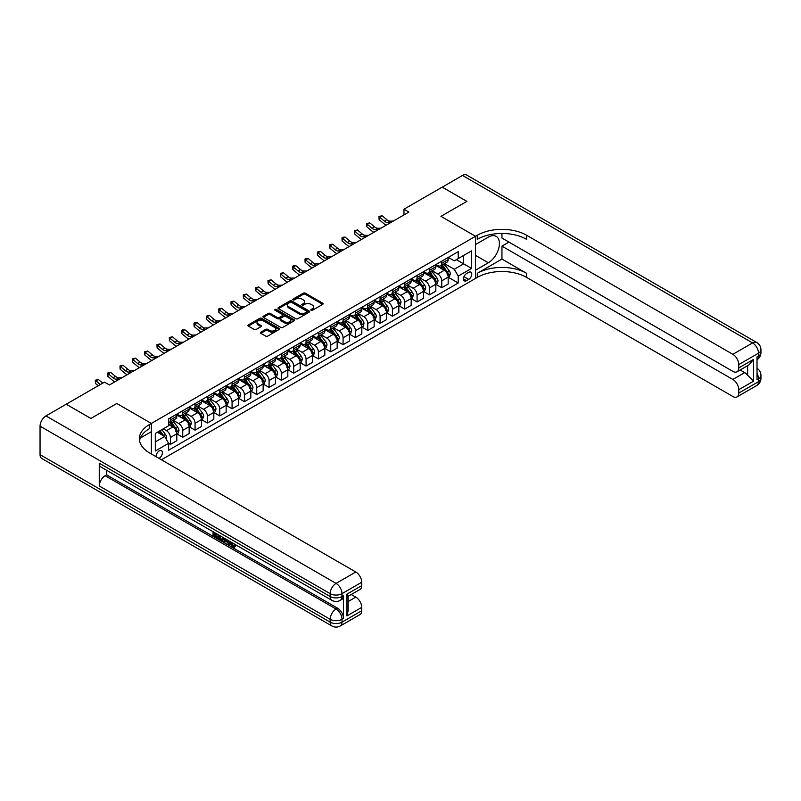<?xml version="1.0" encoding="UTF-8"?>
<svg xmlns="http://www.w3.org/2000/svg" width="801" height="801" viewBox="0 0 801 801"><rect width="100%" height="100%" fill="white"/><g stroke="black" fill="none" stroke-linecap="round" stroke-linejoin="round"><path stroke-width="1.2" d="M311.088 310.277A0.961 0.551 0 0 0 312.44 310.277L322.733 304.34A1.372 0.791 0 0 0 323.133 303.779A1.372 0.791 0 0 0 322.733 303.219L305.301 293.156A1.372 0.791 0 0 0 303.359 293.156L293.076 299.093A0.961 0.551 0 0 0 294.428 299.874L295.759 299.103A4.385 2.533 0 0 1 301.957 299.103L303.409 299.944A4.385 2.533 0 0 1 304.69 301.737A4.385 2.533 0 0 1 303.409 303.529L302.077 304.29A0.961 0.551 0 0 0 303.439 305.081L304.77 304.31A4.385 2.533 0 0 1 310.968 304.31L312.42 305.151A4.385 2.533 0 0 1 313.702 306.933A4.385 2.533 0 0 1 312.42 308.725L311.088 309.496A0.961 0.551 0 0 0 311.088 310.277L311.088 309.496M158.938 458.342A4.466 2.573 120 0 0 159.249 458.182A4.466 2.573 120 0 0 162.162 454.247A4.466 2.573 120 0 0 161.482 450.673A4.466 2.573 120 0 0 159.249 450.893A4.466 2.573 120 0 0 156.105 456.71M260.846 332.185A1.372 0.791 0 0 0 260.445 332.745A1.372 0.791 0 0 0 260.846 333.306L265.732 336.13A1.372 0.791 0 0 0 267.674 336.13L279.098 329.531A1.372 0.791 0 0 0 279.499 328.971A1.372 0.791 0 0 0 279.098 328.41L261.667 318.347A1.372 0.791 0 0 0 259.724 318.347L248.3 324.946A1.372 0.791 0 0 0 247.899 325.496A1.372 0.791 0 0 0 248.3 326.057L254.207 329.471A1.372 0.791 0 0 0 256.15 329.471L261.036 326.648A1.372 0.791 0 0 0 261.436 326.087A1.372 0.791 0 0 0 261.036 325.526L258.102 323.834A3.665 2.113 0 0 1 257.031 322.342A3.665 2.113 0 0 1 259.294 320.39A3.665 2.113 0 0 1 263.289 320.851L274.763 327.469A3.665 2.113 0 0 1 275.834 328.971A3.665 2.113 0 0 1 273.582 330.923A3.665 2.113 0 0 1 269.587 330.463L267.674 329.361A1.372 0.791 0 0 0 265.732 329.361L260.846 332.185L260.846 333.306M40.05 454.648L330.152 622.137A8.37 4.836 120 0 0 331.884 625.971L41.782 458.482A8.37 4.836 -60 0 1 40.05 454.648L40.05 426.162A8.37 4.836 -60 0 1 45.967 415.909L66.203 404.235L90.863 418.472L116.816 403.494L90.913 418.442L66.253 404.255M66.253 404.205L104.48 382.127L109.417 384.971L408.89 212.075L403.964 209.221L442.202 187.154L466.863 201.391L440.961 216.35L475.504 236.285L151.359 423.429L116.816 403.494L151.359 423.429L149.577 424.46A34.884 20.145 0 0 0 139.364 438.698A34.884 20.145 0 0 0 149.577 452.935L355.804 572.004A8.37 4.836 60 0 1 361.732 582.257L341.997 593.651L341.997 596.505L343.469 595.644A8.37 4.836 60 0 1 341.737 599.478L340.255 600.339A8.37 4.836 -120 0 0 341.997 596.505A8.37 4.836 0 0 1 330.152 596.505L330.152 593.651L40.05 426.162M295.859 318.738A1.372 0.791 0 0 0 297.792 318.738L309.226 312.14A1.372 0.791 0 0 0 309.627 311.579A1.372 0.791 0 0 0 309.226 311.018L291.784 300.956A1.372 0.791 0 0 0 289.852 300.956L278.418 307.554A1.372 0.791 0 0 0 278.017 308.115A1.372 0.791 0 0 0 278.418 308.665L295.859 318.738M275.464 310.488A0.961 0.551 0 0 1 276.435 310.618L294.147 320.841L282.733 327.429A1.372 0.791 0 0 1 280.791 327.429L263.359 317.366L263.359 316.245A1.372 0.791 0 0 0 262.958 316.806A1.372 0.791 0 0 0 263.359 317.366M263.359 316.245L268.255 313.421A1.372 0.791 0 0 1 270.187 313.421L277.256 317.506A1.372 0.791 0 0 0 279.199 317.506L282.443 315.634A1.372 0.791 0 0 0 282.843 315.073A1.372 0.791 0 0 0 282.443 314.513L275.083 310.267A0.961 0.551 0 0 1 276.435 309.476L294.157 319.709A1.372 0.791 0 0 1 294.558 320.27A1.372 0.791 0 0 1 294.157 320.831L294.157 319.709M468.695 272.35L466.522 273.602A4.325 2.493 120 0 0 463.699 277.416A4.325 2.493 120 0 0 464.36 280.881A4.325 2.493 120 0 0 466.522 280.67L468.695 279.409A4.325 2.493 120 0 0 471.519 275.604A4.325 2.493 120 0 0 470.858 272.13A4.325 2.493 120 0 0 468.695 272.35M151.359 453.967L151.359 423.429L151.359 431.689L140.345 438.047M161.422 459.774L477.276 277.416A34.884 20.145 180 0 1 526.617 277.416L732.845 396.485A8.37 4.836 -120 0 0 737.03 396.895A8.37 4.836 -120 0 0 738.762 393.071L758.497 381.676L758.497 378.823L757.015 379.674L757.015 356.886L758.497 356.034L758.497 353.191L738.762 364.585L738.762 367.939L753.561 359.399L753.561 381.156L747.643 375.238L747.643 365.646M442.242 187.124L466.913 201.361L440.961 216.35L475.504 236.285L475.504 278.448L475.504 270.187L488.33 262.778A15.7 9.061 120 0 0 498.582 248.941A15.7 9.061 120 0 0 496.179 236.365A15.7 9.061 120 0 0 488.33 237.136L475.504 244.545L475.504 236.285L477.276 235.264A34.884 20.145 180 0 1 526.617 235.264L732.845 354.322L752.58 342.928L462.477 175.439L442.242 187.184M448.32 257.391L454.287 260.836L458.232 258.563L458.232 251.664L168.621 418.873L168.621 425.762L155.304 433.461L155.304 451.003L168.621 443.313L168.621 450.202L458.232 283.003L458.232 276.105L454.287 269.276L444.475 263.609M458.232 258.563L471.549 250.873L471.549 268.415L458.232 276.105M403.964 209.221L403.964 214.918M456.36 259.644L463.659 263.859L463.659 255.429L471.549 250.873M454.287 269.276L463.659 263.859L471.549 268.415M155.304 441.892L164.676 436.475L157.376 432.26M168.621 443.374L170.403 444.395L170.403 437.506A5.577 3.224 -120 0 0 166.448 430.668L163.294 428.845M170.403 444.395L176.811 440.69L176.811 433.802A5.577 3.224 -120 0 0 172.866 426.963L168.621 424.51M176.961 433.942L182.728 437.276L182.728 430.377A5.577 3.224 -120 0 0 178.783 423.549L173.116 420.275M182.728 437.276L189.146 433.571L189.146 426.673A5.577 3.224 -120 0 0 185.201 419.844L176.811 414.998M189.296 426.823L195.064 430.157L195.064 423.258A5.577 3.224 -120 0 0 191.119 416.42L185.452 413.156M195.064 430.157L201.482 426.452L201.482 419.554A5.577 3.224 -120 0 0 197.537 412.715L189.146 407.879M201.632 419.694L207.399 423.028L207.399 416.14A5.577 3.224 -120 0 0 203.454 409.301L197.787 406.027M207.399 423.028L213.817 419.334L213.817 412.435A5.577 3.224 -120 0 0 209.872 405.596L201.482 400.76M213.967 412.575L219.734 415.909L219.734 409.021A5.577 3.224 -120 0 0 215.789 402.182L210.122 398.908M219.734 415.909L226.152 412.205L226.152 405.316A5.577 3.224 -120 0 0 222.207 398.477L213.817 393.631M226.303 405.456L232.07 408.79L232.07 401.892A5.577 3.224 -120 0 0 228.125 395.063L222.458 391.789M232.07 408.79L238.488 405.086L238.488 398.197A5.577 3.224 -120 0 0 234.533 391.359L226.152 386.513M238.628 398.337L244.405 401.671L244.405 394.773A5.577 3.224 -120 0 0 240.46 387.934L234.793 384.67M244.405 401.671L250.823 397.967L250.823 391.068A5.577 3.224 -120 0 0 246.868 384.24L238.488 379.394M250.963 391.218L256.741 394.543L256.741 387.654A5.577 3.224 -120 0 0 252.796 380.815L247.129 377.541M256.741 394.543L263.149 390.848L263.149 383.949A5.577 3.224 -120 0 0 259.204 377.111L250.823 372.275M263.299 384.09L269.076 387.424L269.076 380.535A5.577 3.224 -120 0 0 265.131 373.697L259.464 370.422M269.076 387.424L275.484 383.719L275.484 376.83A5.577 3.224 -120 0 0 271.539 369.992L263.149 365.146M275.634 376.971L281.411 380.305L281.411 373.416A5.577 3.224 -120 0 0 277.456 366.578L271.789 363.304M281.411 380.305L287.819 376.6L287.819 369.712A5.577 3.224 -120 0 0 283.874 362.873L275.484 358.027M287.97 369.852L293.737 373.186L293.737 366.287A5.577 3.224 -120 0 0 289.792 359.459L284.125 356.185M293.737 373.186L300.155 369.481L300.155 362.583A5.577 3.224 -120 0 0 296.21 355.754L287.819 350.908M300.305 362.733L306.072 366.067L306.072 359.168A5.577 3.224 -120 0 0 302.127 352.33L296.46 349.066M306.072 366.067L312.49 362.362L312.49 355.464A5.577 3.224 -120 0 0 308.545 348.625L300.155 343.789M312.64 355.604L318.408 358.938L318.408 352.05A5.577 3.224 -120 0 0 314.463 345.211L308.796 341.937M318.408 358.938L324.826 355.233L324.826 348.345A5.577 3.224 -120 0 0 320.881 341.506L312.49 336.67M324.976 348.485L330.743 351.819L330.743 344.931A5.577 3.224 -120 0 0 326.798 338.092L321.131 334.818M330.743 351.819L337.161 348.115L337.161 341.226A5.577 3.224 -120 0 0 333.216 334.387L324.826 329.541M337.311 341.366L343.078 344.7L343.078 337.802A5.577 3.224 -120 0 0 339.133 330.973L333.466 327.699M343.078 344.7L349.496 340.996L349.496 334.107A5.577 3.224 -120 0 0 345.541 327.269L337.161 322.423M349.636 334.247L355.414 337.581L355.414 330.683A5.577 3.224 -120 0 0 351.469 323.844L345.802 320.58M355.414 337.581L361.832 333.877L361.832 326.978A5.577 3.224 -120 0 0 357.877 320.15L349.496 315.304M361.972 327.128L367.749 330.453L367.749 323.564A5.577 3.224 -120 0 0 363.804 316.725L358.137 313.451M367.749 330.453L374.157 326.758L374.157 319.859A5.577 3.224 -120 0 0 370.212 313.021L361.832 308.185M374.307 320L380.085 323.334L380.085 316.445A5.577 3.224 -120 0 0 376.14 309.607L370.473 306.332M380.085 323.334L386.493 319.629L386.493 312.74A5.577 3.224 -120 0 0 382.548 305.902L374.157 301.056M386.643 312.881L392.42 316.215L392.42 309.316A5.577 3.224 -120 0 0 388.465 302.488L382.798 299.214M392.42 316.215L398.828 312.51L398.828 305.622A5.577 3.224 -120 0 0 394.883 298.783L386.493 293.937M398.978 305.762L404.745 309.096L404.745 302.197A5.577 3.224 -120 0 0 400.8 295.359L395.133 292.095M404.745 309.096L411.163 305.391L411.163 298.493A5.577 3.224 -120 0 0 407.218 291.664L398.828 286.818M411.313 298.643L417.081 301.977L417.081 295.078A5.577 3.224 -120 0 0 413.136 288.24L407.469 284.966M417.081 301.977L423.499 298.272L423.499 291.374A5.577 3.224 -120 0 0 419.554 284.535L411.163 279.699M423.649 291.514L429.416 294.848L429.416 287.959A5.577 3.224 -120 0 0 425.471 281.121L419.804 277.847M429.416 294.848L435.834 291.143L435.834 284.255A5.577 3.224 -120 0 0 431.889 277.416L423.499 272.58M435.984 284.395L441.751 287.729L441.751 280.841A5.577 3.224 -120 0 0 437.807 274.002L432.139 270.728M441.751 287.729L448.17 284.025L448.17 277.136A5.577 3.224 -120 0 0 444.225 270.297L435.834 265.451M435.984 264.51L437.807 265.572A5.577 3.224 -120 0 0 440.6 265.842A5.577 3.224 -120 0 0 441.751 263.289L441.751 261.186M423.649 271.639L425.471 272.69A5.577 3.224 -120 0 0 428.265 272.971A5.577 3.224 -120 0 0 429.416 270.408L429.416 268.305M411.313 278.758L413.136 279.809A5.577 3.224 -120 0 0 415.929 280.09A5.577 3.224 -120 0 0 417.081 277.536L417.081 275.424M398.978 285.877L400.8 286.928A5.577 3.224 -120 0 0 403.594 287.209A5.577 3.224 -120 0 0 404.745 284.655L404.745 282.543M386.643 292.996L388.465 294.057A5.577 3.224 -120 0 0 391.258 294.327A5.577 3.224 -120 0 0 392.42 291.774L392.42 289.662M374.307 300.125L376.14 301.176A5.577 3.224 -120 0 0 378.923 301.446A5.577 3.224 -120 0 0 380.085 298.893L380.085 296.791M361.972 307.244L363.804 308.295A5.577 3.224 -120 0 0 366.588 308.575A5.577 3.224 -120 0 0 367.749 306.012L367.749 303.909M349.636 314.362L351.469 315.414A5.577 3.224 -120 0 0 354.252 315.694A5.577 3.224 -120 0 0 355.414 313.141L355.414 311.028M337.311 321.481L339.133 322.543A5.577 3.224 -120 0 0 341.927 322.813A5.577 3.224 -120 0 0 343.078 320.26L343.078 318.147M324.976 328.6L326.798 329.662A5.577 3.224 -120 0 0 329.591 329.932A5.577 3.224 -120 0 0 330.743 327.379L330.743 325.276M312.64 335.729L314.463 336.78A5.577 3.224 -120 0 0 317.256 337.061A5.577 3.224 -120 0 0 318.408 334.498L318.408 332.395M300.305 342.848L302.127 343.899A5.577 3.224 -120 0 0 304.921 344.18A5.577 3.224 -120 0 0 306.072 341.626L306.072 339.514M287.97 349.967L289.792 351.018A5.577 3.224 -120 0 0 292.585 351.299A5.577 3.224 -120 0 0 293.737 348.745L293.737 346.633M275.634 357.086L277.456 358.147A5.577 3.224 -120 0 0 280.25 358.417A5.577 3.224 -120 0 0 281.411 355.864L281.411 353.752M263.299 364.215L265.131 365.266A5.577 3.224 -120 0 0 267.914 365.536A5.577 3.224 -120 0 0 269.076 362.983L269.076 360.881M250.963 371.334L252.796 372.385A5.577 3.224 -120 0 0 255.579 372.665A5.577 3.224 -120 0 0 256.741 370.102L256.741 367.999M238.628 378.452L240.46 379.504A5.577 3.224 -120 0 0 243.244 379.784A5.577 3.224 -120 0 0 244.405 377.231L244.405 375.118M226.303 385.571L228.125 386.633A5.577 3.224 -120 0 0 230.918 386.903A5.577 3.224 -120 0 0 232.07 384.35L232.07 382.237M213.967 392.69L215.789 393.752A5.577 3.224 -120 0 0 218.583 394.022A5.577 3.224 -120 0 0 219.734 391.469L219.734 389.366M201.632 399.819L203.454 400.87A5.577 3.224 -120 0 0 206.247 401.151A5.577 3.224 -120 0 0 207.399 398.588L207.399 396.485M189.296 406.938L191.119 407.989A5.577 3.224 -120 0 0 193.912 408.27A5.577 3.224 -120 0 0 195.064 405.717L195.064 403.604M176.961 414.057L178.783 415.108A5.577 3.224 -120 0 0 181.577 415.389A5.577 3.224 -120 0 0 182.728 412.835L182.728 410.723M448.32 277.276L458.232 283.003M440.6 265.842L447.008 262.137A5.577 3.224 -120 0 0 448.17 259.584L448.17 257.481M428.265 272.971L434.673 269.266A5.577 3.224 -120 0 0 435.834 266.703L435.834 264.6M415.929 280.09L422.347 276.385A5.577 3.224 -120 0 0 423.499 273.832L423.499 271.719M403.594 287.209L410.012 283.504A5.577 3.224 -120 0 0 411.163 280.951L411.163 278.838M391.258 294.327L397.676 290.623A5.577 3.224 -120 0 0 398.828 288.07L398.828 285.967M378.923 301.446L385.341 297.752A5.577 3.224 -120 0 0 386.493 295.189L386.493 293.086M366.588 308.575L373.006 304.871A5.577 3.224 -120 0 0 374.157 302.317L374.157 300.205M354.252 315.694L360.67 311.99A5.577 3.224 -120 0 0 361.832 309.436L361.832 307.324M341.927 322.813L348.335 319.108A5.577 3.224 -120 0 0 349.496 316.555L349.496 314.453M329.591 329.932L335.999 326.237A5.577 3.224 -120 0 0 337.161 323.674L337.161 321.571M317.256 337.061L323.664 333.356A5.577 3.224 -120 0 0 324.826 330.803L324.826 328.69M304.921 344.18L311.339 340.475A5.577 3.224 -120 0 0 312.49 337.922L312.49 335.809M292.585 351.299L299.003 347.594A5.577 3.224 -120 0 0 300.155 345.041L300.155 342.928M280.25 358.417L286.668 354.713A5.577 3.224 -120 0 0 287.819 352.16L287.819 350.057M267.914 365.536L274.332 361.842A5.577 3.224 -120 0 0 275.484 359.279L275.484 357.176M255.579 372.665L261.997 368.961A5.577 3.224 -120 0 0 263.149 366.407L263.149 364.295M243.244 379.784L249.662 376.08A5.577 3.224 -120 0 0 250.823 373.526L250.823 371.414M230.918 386.903L237.326 383.198A5.577 3.224 -120 0 0 238.488 380.645L238.488 378.543M218.583 394.022L224.991 390.327A5.577 3.224 -120 0 0 226.152 387.764L226.152 385.661M206.247 401.151L212.655 397.446A5.577 3.224 -120 0 0 213.817 394.893L213.817 392.78M193.912 408.27L200.33 404.565A5.577 3.224 -120 0 0 201.482 402.012L201.482 399.899M181.577 415.389L187.995 411.684A5.577 3.224 -120 0 0 189.146 409.131L189.146 407.018M168.621 422.738A5.577 3.224 -120 0 0 169.241 422.507L175.659 418.803A5.577 3.224 -120 0 0 176.811 416.25L176.811 414.147M169.241 422.507A5.577 3.224 -120 0 0 170.403 419.954L170.403 417.852M164.676 436.475L168.621 443.313M311.469 310.408L312.42 309.867A4.385 2.533 0 0 0 313.702 308.075L313.702 306.933M304.69 301.737L304.69 302.878A4.385 2.533 0 0 1 303.409 304.66L302.458 305.211M322.713 304.35L305.301 294.287A1.372 0.791 0 0 0 303.359 294.287L293.456 300.015M309.206 312.15L291.784 302.087A1.372 0.791 0 0 0 289.852 302.087L278.438 308.675M306.803 311.969A0.961 0.551 0 0 0 306.803 311.188L291.494 302.347A0.961 0.551 0 0 0 290.142 302.347L288.74 303.158A4.385 2.533 0 0 0 287.449 304.951A4.385 2.533 0 0 0 288.74 306.743L299.194 312.78A4.385 2.533 0 0 0 305.401 312.78L306.803 311.969L306.803 313.111A0.961 0.551 0 0 0 307.083 312.72L307.083 311.579M287.449 304.951L287.449 306.092A4.385 2.533 0 0 0 288.74 307.884L288.74 306.743M306.803 313.111L305.401 313.922A4.385 2.533 0 0 1 299.194 313.922L288.74 307.884M263.379 317.376L268.255 314.563L268.255 313.421M282.843 315.073L282.843 316.215A1.372 0.791 0 0 1 282.443 316.775L279.199 318.648A1.372 0.791 0 0 1 277.256 318.648L270.187 314.563A1.372 0.791 0 0 0 268.255 314.563M284.595 321.742A3.665 2.113 0 0 0 288.59 322.202A3.665 2.113 0 0 0 290.853 320.24A3.665 2.113 0 0 0 289.782 318.748L285.737 316.415A1.372 0.791 0 0 0 283.794 316.415L280.55 318.287A1.372 0.791 0 0 0 280.15 318.848A1.372 0.791 0 0 0 280.55 319.409L284.595 321.742L284.595 322.883A3.665 2.113 0 0 0 288.59 323.334A3.665 2.113 0 0 0 290.853 321.381L290.853 320.24M280.15 318.848L280.15 319.989A1.372 0.791 0 0 0 280.55 320.55L280.55 319.409M284.595 322.883L280.55 320.55M275.834 328.971L275.834 330.112A3.665 2.113 0 0 1 273.582 332.065A3.665 2.113 0 0 1 269.587 331.604L267.674 330.503A1.372 0.791 0 0 0 265.732 330.503L260.866 333.316M257.031 322.342L257.031 323.484A3.665 2.113 0 0 0 258.102 324.976L258.102 323.834M261.036 325.526L261.036 326.648L258.102 324.976M279.078 329.541L261.667 319.479A1.372 0.791 0 0 0 259.724 319.479L248.32 326.067L248.3 324.946M448.17 277.366L449.351 276.675L450.342 273.832A3.695 2.133 -120 0 0 449.161 270.678L445.126 265.301A10.673 6.168 -120 0 0 443.964 263.899M439.949 267.834A10.673 6.168 -120 0 0 437.767 265.542M447.158 274.673L448.34 273.982A3.695 2.133 -120 0 0 447.278 271.759L443.253 266.383A10.673 6.168 -120 0 0 442.082 264.981M441.091 265.562A8.861 5.116 60 0 1 442.542 267.214L445.957 271.769M440.9 265.672A10.673 6.168 60 0 1 442.062 267.063L444.745 270.638M390.858 222.488L387.744 222.578A6.979 4.025 60 0 1 384.36 221.126L379.664 217.171L379.113 219.634L383.819 223.589A10.463 6.048 -120 0 0 386.242 225.151M393.321 221.066L390.217 221.146A6.979 4.025 60 0 1 386.833 219.704L382.127 215.749L379.664 217.171L378.983 216.43L382.127 215.749M379.113 219.634L378.983 216.43M435.834 284.485L437.016 283.794L438.007 280.951A3.695 2.133 -120 0 0 436.825 277.797L432.79 272.42A10.673 6.168 -120 0 0 431.629 271.028M427.614 274.953A10.673 6.168 -120 0 0 425.431 272.67M434.823 281.792L436.004 281.111A3.695 2.133 -120 0 0 434.953 278.888L430.918 273.501A10.673 6.168 -120 0 0 429.757 272.11M428.755 272.68A8.861 5.116 60 0 1 430.217 274.332L433.621 278.888M428.565 272.791A10.673 6.168 60 0 1 429.736 274.182L432.41 277.767M423.499 291.604L424.68 290.923L425.671 288.07A3.695 2.133 -120 0 0 424.49 284.926L420.455 279.539A10.673 6.168 -120 0 0 419.293 278.147M415.278 282.072A10.673 6.168 -120 0 0 413.096 279.789M422.487 288.911L423.669 288.23A3.695 2.133 -120 0 0 422.618 286.007L418.583 280.62A10.673 6.168 -120 0 0 417.421 279.229M416.42 279.799A8.861 5.116 60 0 1 417.882 281.451L421.286 286.007M416.23 279.909A10.673 6.168 60 0 1 417.401 281.311L420.074 284.886M411.163 298.723L412.345 298.042L413.336 295.189A3.695 2.133 -120 0 0 412.155 292.045L408.12 286.658A10.673 6.168 -120 0 0 406.958 285.266M402.943 289.191A10.673 6.168 -120 0 0 400.76 286.908M410.152 296.03L411.334 295.349A3.695 2.133 -120 0 0 410.282 293.126L406.247 287.739A10.673 6.168 -120 0 0 405.086 286.347M404.094 286.918A8.861 5.116 60 0 1 405.546 288.58L408.961 293.126M403.894 287.028A10.673 6.168 60 0 1 405.066 288.43L407.749 292.005M378.523 229.607L375.419 229.697A6.979 4.025 60 0 1 372.024 228.245L367.329 224.29L366.778 226.753L371.484 230.708A10.463 6.048 -120 0 0 373.907 232.27M380.996 228.185L377.882 228.265A6.979 4.025 60 0 1 374.498 226.823L369.792 222.868L367.329 224.29L366.648 223.559L369.792 222.868M366.778 226.753L366.648 223.559M366.187 236.726L363.083 236.816A6.979 4.025 60 0 1 359.699 235.364L354.993 231.419L354.442 233.872L359.148 237.827A10.463 6.048 -120 0 0 361.571 239.399M368.66 235.304L365.546 235.394A6.979 4.025 60 0 1 362.162 233.942L357.456 229.987L354.993 231.419L354.312 230.678L357.456 229.987M354.442 233.872L354.312 230.678M353.852 243.854L350.748 243.935A6.979 4.025 60 0 1 347.364 242.493L342.658 238.538L342.107 241.001L346.813 244.946A10.463 6.048 -120 0 0 349.236 246.518M356.325 242.423L353.211 242.513A6.979 4.025 60 0 1 349.827 241.061L345.121 237.116L342.658 238.538L341.987 237.797L342.968 237.226L345.121 237.116M342.107 241.001L341.987 237.797M398.828 305.842L400.009 305.161L401.001 302.317A3.695 2.133 -120 0 0 399.819 299.163L395.784 293.787A10.673 6.168 -120 0 0 394.623 292.385M390.618 296.32A10.673 6.168 -120 0 0 388.425 294.027M397.817 303.158L399.008 302.468A3.695 2.133 -120 0 0 397.947 300.245L393.912 294.868A10.673 6.168 -120 0 0 392.75 293.466M391.759 294.047A8.861 5.116 60 0 1 393.211 295.699L396.625 300.255M391.569 294.157A10.673 6.168 60 0 1 392.73 295.549L395.414 299.123M341.516 250.973L338.412 251.053A6.979 4.025 60 0 1 335.028 249.612L330.322 245.657L329.772 248.12L334.478 252.075A10.463 6.048 -120 0 0 336.901 253.637M343.989 249.552L340.876 249.632A6.979 4.025 60 0 1 337.491 248.19L332.785 244.235L330.322 245.657L329.652 244.916L330.633 244.345L332.785 244.235M329.772 248.12L329.652 244.916M501.947 259.073L477.276 273.321A34.884 20.145 180 0 1 526.617 273.321L501.947 259.073L501.947 246.147L508.955 242.102M501.947 233.461L501.947 238.057L732.845 371.364A8.37 4.836 -120 0 0 737.03 371.774A8.37 4.836 -120 0 0 738.762 367.939M753.561 381.156L738.762 389.707L738.762 393.071M738.762 389.707A8.37 4.836 -120 0 0 732.845 379.454L744.68 372.615A8.37 4.836 60 0 1 747.643 375.238M501.947 246.147L732.845 379.454M462.477 175.439A8.37 4.836 -60 0 1 466.663 175.029L756.765 342.518A8.37 4.836 120 0 0 752.58 342.928A8.37 4.836 60 0 1 758.497 353.191A8.37 4.836 180 0 0 760.95 349.767A8.37 8.37 0 0 0 756.765 342.518M738.762 364.585A8.37 4.836 -120 0 0 732.845 354.322M740.134 369.982L744.68 372.615M477.276 235.264L477.276 239.359A34.884 20.145 180 0 1 526.617 239.359L526.617 235.264M737.03 371.774L749.135 364.785L753.561 359.399M231.249 542.197L233.772 546.262M230.538 541.826L232.29 546.482L233.441 546.622L234.743 545.271L235.574 545.982L234.092 547.544L232.37 547.313L229.697 541.336M225.712 541.276L224.54 542.708L223.659 542.197L225.151 538.713M228.906 540.875L230.087 545L229.296 545.451L228.415 544.94L227.734 542.447L225.211 540.995L224.54 542.708M214.708 533.867L214.708 535.328L218.192 537.341L218.192 538.132L217.401 538.582L213.076 536.089L213.076 531.744M217.812 534.477L217.031 535.208L213.917 533.416L213.917 535.779L214.708 535.328M99.254 463.198L330.152 596.505A8.37 4.836 120 0 0 331.884 600.339L100.986 467.023A8.37 4.836 -60 0 1 99.254 463.198L99.254 485.987A8.37 4.836 -60 0 1 105.171 475.724L106.653 474.873L337.551 608.179A8.37 4.836 60 0 1 343.469 618.432L343.469 595.644M106.653 474.873L106.653 470.297M223.339 537.661L223.399 538.592L224.17 538.152L222.588 540.855L218.543 539.243L218.543 534.898M346.923 594.162L348.155 596.014L348.155 610.662L346.923 615.929L346.923 594.162L361.732 585.621L361.732 582.257M361.732 585.621A8.37 4.836 60 0 1 359.989 589.456L348.155 596.294M351.259 594.502L355.804 597.125A8.37 4.836 60 0 1 361.732 607.388L346.923 615.929M343.469 618.432L341.997 619.293L341.997 622.137L361.732 610.742L361.732 607.388M361.732 610.742A8.37 4.836 60 0 1 359.989 614.577L340.255 625.971A8.37 4.836 -120 0 0 341.997 622.137A8.37 4.836 0 0 1 330.152 622.137L330.152 619.293L99.254 485.987M149.577 424.46L149.577 428.555A34.884 20.145 0 0 0 139.544 440.75M213.917 535.779L217.401 537.801L218.192 537.341M217.401 537.801L217.401 538.582M213.917 532.224L217.371 534.227M217.031 534.427L217.031 535.208M223.399 538.592L222.588 540.855M219.384 535.378L219.384 538.933L220.595 539.644L221.997 539.964L222.508 537.181M220.165 535.839L220.165 538.482L222.788 539.514M219.384 538.933L220.165 538.482M220.595 539.644L221.386 539.183M227.804 540.244L229.296 545.451M225.932 539.163L225.461 540.345L227.484 541.516L227.023 539.794M226.433 539.453L227.194 540.435M225.461 540.345L226.252 539.894M232.29 546.482L233.081 546.022M230.458 542.647L231.219 542.217M233.952 545.731L234.783 546.432L235.574 545.982M234.783 546.432L234.092 547.544M386.493 312.971L387.684 312.28L388.665 309.436A3.695 2.133 -120 0 0 387.484 306.282L383.459 300.906A10.673 6.168 -120 0 0 382.287 299.504M378.282 303.439A10.673 6.168 -120 0 0 376.09 301.146M385.481 310.277L386.673 309.597A3.695 2.133 -120 0 0 385.611 307.364L381.576 301.987A10.673 6.168 -120 0 0 380.415 300.595M379.424 301.166A8.861 5.116 60 0 1 380.875 302.818L384.29 307.374M379.233 301.276A10.673 6.168 60 0 1 380.395 302.668L383.078 306.252M329.191 258.092L326.077 258.182A6.979 4.025 60 0 1 322.693 256.731L317.987 252.776L317.436 255.239L322.142 259.194A10.463 6.048 -120 0 0 324.565 260.756M331.654 256.67L328.54 256.751A6.979 4.025 60 0 1 325.156 255.309L320.46 251.354L317.987 252.776L317.316 252.035L320.46 251.354M317.436 255.239L317.316 252.035M374.157 320.09L375.349 319.409L376.33 316.555A3.695 2.133 -120 0 0 375.148 313.411L371.123 308.025A10.673 6.168 -120 0 0 369.952 306.633M365.947 310.558A10.673 6.168 -120 0 0 363.764 308.275M373.156 317.396L374.337 316.715A3.695 2.133 -120 0 0 373.276 314.493L369.241 309.106A10.673 6.168 -120 0 0 368.08 307.714M367.088 308.285A8.861 5.116 60 0 1 368.54 309.937L371.954 314.493M366.898 308.395A10.673 6.168 60 0 1 368.06 309.787L370.743 313.371M316.856 265.211L313.742 265.301A6.979 4.025 60 0 1 310.357 263.849L305.652 259.904L305.111 262.358L309.807 266.312A10.463 6.048 -120 0 0 312.24 267.884M319.319 263.789L316.215 263.879A6.979 4.025 60 0 1 312.821 262.428L308.125 258.473L305.652 259.904L304.981 259.164L305.962 258.593L308.125 258.473M305.111 262.358L304.981 259.164M361.832 327.209L363.013 326.528L363.994 323.674A3.695 2.133 -120 0 0 362.813 320.53L358.788 315.143A10.673 6.168 -120 0 0 357.616 313.752M353.611 317.677A10.673 6.168 -120 0 0 351.429 315.394M360.82 324.515L362.002 323.834A3.695 2.133 -120 0 0 360.941 321.612L356.916 316.225A10.673 6.168 -120 0 0 355.744 314.833M354.753 315.404A8.861 5.116 60 0 1 356.205 317.056L359.619 321.612M354.563 315.514A10.673 6.168 60 0 1 355.724 316.916L358.407 320.49M304.52 272.34L301.406 272.42A6.979 4.025 60 0 1 298.022 270.978L293.316 267.023L292.776 269.486L297.471 273.431A10.463 6.048 -120 0 0 299.904 275.003M306.983 270.908L303.879 270.998A6.979 4.025 60 0 1 300.485 269.547L295.789 265.602L293.316 267.023L292.645 266.282L293.637 265.712L295.789 265.602M292.776 269.486L292.645 266.282M349.496 334.327L350.678 333.647L351.659 330.803A3.695 2.133 -120 0 0 350.488 327.649L346.453 322.262A10.673 6.168 -120 0 0 345.291 320.871M341.276 324.805A10.673 6.168 -120 0 0 339.093 322.513M348.485 331.644L349.667 330.953A3.695 2.133 -120 0 0 348.605 328.73L344.58 323.354A10.673 6.168 -120 0 0 343.409 321.952M342.417 322.533A8.861 5.116 60 0 1 343.869 324.185L347.284 328.74M342.227 322.643A10.673 6.168 60 0 1 343.389 324.035L346.072 327.609M292.185 279.459L289.071 279.539A6.979 4.025 60 0 1 285.687 278.097L280.991 274.142L280.44 276.605L285.136 280.56A10.463 6.048 -120 0 0 287.569 282.122M294.648 278.037L291.544 278.117A6.979 4.025 60 0 1 288.16 276.675L283.454 272.72L280.991 274.142L280.31 273.401L283.454 272.72M280.44 276.605L280.31 273.401M337.161 341.456L338.342 340.765L339.334 337.922A3.695 2.133 -120 0 0 338.152 334.768L334.117 329.391A10.673 6.168 -120 0 0 332.956 327.989M328.941 331.924A10.673 6.168 -120 0 0 326.758 329.632M336.15 338.763L337.331 338.072A3.695 2.133 -120 0 0 336.27 335.849L332.245 330.473A10.673 6.168 -120 0 0 331.073 329.071M330.082 329.652A8.861 5.116 60 0 1 331.534 331.304L334.948 335.859M329.892 329.762A10.673 6.168 60 0 1 331.053 331.153L333.737 334.728M279.849 286.578L276.735 286.668A6.979 4.025 60 0 1 273.351 285.216L268.655 281.261L268.105 283.724L272.811 287.679A10.463 6.048 -120 0 0 275.234 289.241M282.312 285.156L279.209 285.236A6.979 4.025 60 0 1 275.824 283.794L271.118 279.839L268.655 281.261L267.975 280.52L271.118 279.839M268.105 283.724L267.975 280.52M324.826 348.575L326.007 347.884L326.998 345.041A3.695 2.133 -120 0 0 325.817 341.887L321.782 336.51A10.673 6.168 -120 0 0 320.62 335.118M316.605 339.043A10.673 6.168 -120 0 0 314.423 336.76M323.814 345.882L324.996 345.201A3.695 2.133 -120 0 0 323.944 342.978L319.909 337.591A10.673 6.168 -120 0 0 318.748 336.2M317.747 336.77A8.861 5.116 60 0 1 319.209 338.423L322.613 342.978M317.556 336.881A10.673 6.168 60 0 1 318.728 338.272L321.401 341.857M267.514 293.697L264.41 293.787A6.979 4.025 60 0 1 261.016 292.335L256.32 288.39L255.769 290.843L260.475 294.798A10.463 6.048 -120 0 0 262.898 296.36M269.987 292.275L266.873 292.365A6.979 4.025 60 0 1 263.489 290.913L258.783 286.958L256.32 288.39L255.639 287.649L258.783 286.958M255.769 290.843L255.639 287.649M312.49 355.694L313.672 355.013L314.663 352.16A3.695 2.133 -120 0 0 313.481 349.016L309.446 343.629A10.673 6.168 -120 0 0 308.285 342.237M304.27 346.162A10.673 6.168 -120 0 0 302.087 343.879M311.479 353.001L312.66 352.32A3.695 2.133 -120 0 0 311.609 350.097L307.574 344.71A10.673 6.168 -120 0 0 306.413 343.319M305.411 343.889A8.861 5.116 60 0 1 306.873 345.541L310.277 350.097M305.221 343.999A10.673 6.168 60 0 1 306.393 345.401L309.066 348.976M255.179 300.816L252.075 300.906A6.979 4.025 60 0 1 248.69 299.464L243.985 295.509L243.434 297.972L248.14 301.917A10.463 6.048 -120 0 0 250.563 303.489M257.652 299.394L254.538 299.484A6.979 4.025 60 0 1 251.154 298.032L246.448 294.077L243.985 295.509L243.304 294.768L246.448 294.077M243.434 297.972L243.304 294.768M300.155 362.813L301.336 362.132L302.327 359.279A3.695 2.133 -120 0 0 301.146 356.135L297.111 350.748A10.673 6.168 -120 0 0 295.949 349.356M291.934 353.291A10.673 6.168 -120 0 0 289.752 350.998M299.143 360.12L300.325 359.439A3.695 2.133 -120 0 0 299.274 357.216L295.239 351.829A10.673 6.168 -120 0 0 294.077 350.438M293.086 351.008A8.861 5.116 60 0 1 294.538 352.67L297.952 357.226M292.886 351.118A10.673 6.168 60 0 1 294.057 352.52L296.74 356.095M242.843 307.944L239.739 308.025A6.979 4.025 60 0 1 236.355 306.583L231.649 302.628L231.099 305.091L235.804 309.046A10.463 6.048 -120 0 0 238.227 310.608M245.316 306.513L242.202 306.603A6.979 4.025 60 0 1 238.818 305.151L234.112 301.206L231.649 302.628L230.978 301.887L231.96 301.316L234.112 301.206M231.099 305.091L230.978 301.887M287.819 369.932L289.001 369.251L289.992 366.407A3.695 2.133 -120 0 0 288.811 363.253L284.776 357.877A10.673 6.168 -120 0 0 283.614 356.475M279.609 360.41A10.673 6.168 -120 0 0 277.416 358.117M286.808 367.248L288 366.558A3.695 2.133 -120 0 0 286.938 364.335L282.903 358.958A10.673 6.168 -120 0 0 281.742 357.556M280.75 358.137A8.861 5.116 60 0 1 282.202 359.789L285.617 364.345M280.56 358.247A10.673 6.168 60 0 1 281.722 359.639L284.405 363.213M230.508 315.063L227.404 315.143A6.979 4.025 60 0 1 224.02 313.702L219.314 309.747L218.763 312.21L223.469 316.165A10.463 6.048 -120 0 0 225.892 317.727M232.981 313.642L229.867 313.722A6.979 4.025 60 0 1 226.483 312.28L221.777 308.325L219.314 309.747L218.643 309.006L219.624 308.435L221.777 308.325M218.763 312.21L218.643 309.006M275.484 377.061L276.675 376.37L277.657 373.526A3.695 2.133 -120 0 0 276.475 370.372L272.45 364.996A10.673 6.168 -120 0 0 271.279 363.604M267.274 367.529A10.673 6.168 -120 0 0 265.081 365.246M274.473 374.367L275.664 373.687A3.695 2.133 -120 0 0 274.603 371.454L270.568 366.077A10.673 6.168 -120 0 0 269.406 364.685M268.415 365.256A8.861 5.116 60 0 1 269.867 366.908L273.281 371.464M268.225 365.366A10.673 6.168 60 0 1 269.386 366.758L272.07 370.342M218.182 322.182L215.069 322.272A6.979 4.025 60 0 1 211.684 320.821L206.978 316.866L206.428 319.329L211.134 323.284A10.463 6.048 -120 0 0 213.557 324.846M220.645 320.76L217.532 320.841A6.979 4.025 60 0 1 214.147 319.399L209.451 315.444L206.978 316.866L206.308 316.125L209.451 315.444M206.428 319.329L206.308 316.125M263.149 384.18L264.34 383.499L265.321 380.645A3.695 2.133 -120 0 0 264.14 377.501L260.115 372.115A10.673 6.168 -120 0 0 258.943 370.723M254.938 374.648A10.673 6.168 -120 0 0 252.756 372.365M262.147 381.486L263.329 380.805A3.695 2.133 -120 0 0 262.267 378.583L258.232 373.196A10.673 6.168 -120 0 0 257.071 371.804M256.08 372.375A8.861 5.116 60 0 1 257.532 374.027L260.946 378.583M255.889 372.485A10.673 6.168 60 0 1 257.051 373.877L259.734 377.461M205.847 329.301L202.733 329.391A6.979 4.025 60 0 1 199.349 327.939L194.643 323.994L194.102 326.448L198.798 330.402A10.463 6.048 -120 0 0 201.231 331.974M208.31 327.879L205.206 327.969A6.979 4.025 60 0 1 201.812 326.518L197.116 322.563L194.643 323.994L193.972 323.254L194.953 322.683L197.116 322.563M194.102 326.448L193.972 323.254M250.823 391.299L252.005 390.618L252.986 387.764A3.695 2.133 -120 0 0 251.804 384.62L247.779 379.233A10.673 6.168 -120 0 0 246.608 377.842M242.603 381.767A10.673 6.168 -120 0 0 240.42 379.484M249.812 388.605L250.993 387.924A3.695 2.133 -120 0 0 249.932 385.702L245.907 380.315A10.673 6.168 -120 0 0 244.736 378.923M243.744 379.494A8.861 5.116 60 0 1 245.196 381.156L248.61 385.702M243.554 379.604A10.673 6.168 60 0 1 244.716 381.006L247.399 384.58M193.512 336.43L190.398 336.51A6.979 4.025 60 0 1 187.013 335.068L182.308 331.113L181.767 333.576L186.463 337.521A10.463 6.048 -120 0 0 188.896 339.093M195.975 334.998L192.871 335.088A6.979 4.025 60 0 1 189.477 333.637L184.781 329.692L182.308 331.113L181.637 330.372L182.628 329.802L184.781 329.692M181.767 333.576L181.637 330.372M238.488 398.417L239.669 397.737L240.65 394.893A3.695 2.133 -120 0 0 239.479 391.739L235.444 386.362A10.673 6.168 -120 0 0 234.282 384.961M230.267 388.896A10.673 6.168 -120 0 0 228.085 386.603M237.476 395.734L238.658 395.043A3.695 2.133 -120 0 0 237.597 392.82L233.572 387.444A10.673 6.168 -120 0 0 232.4 386.042M231.409 386.623A8.861 5.116 60 0 1 232.861 388.275L236.275 392.83M231.219 386.733A10.673 6.168 60 0 1 232.38 388.125L235.063 391.699M181.176 343.549L178.062 343.629A6.979 4.025 60 0 1 174.678 342.187L169.982 338.232L169.432 340.695L174.127 344.65A10.463 6.048 -120 0 0 176.56 346.212M183.639 342.127L180.535 342.207A6.979 4.025 60 0 1 177.151 340.765L172.445 336.81L169.982 338.232L169.301 337.491L172.445 336.81M169.432 340.695L169.301 337.491M226.152 405.546L227.334 404.855L228.325 402.012A3.695 2.133 -120 0 0 227.144 398.858L223.109 393.481A10.673 6.168 -120 0 0 221.947 392.079M217.932 396.014A10.673 6.168 -120 0 0 215.749 393.722M225.141 402.853L226.323 402.172A3.695 2.133 -120 0 0 225.261 399.939L221.236 394.563A10.673 6.168 -120 0 0 220.065 393.171M219.073 393.742A8.861 5.116 60 0 1 220.525 395.394L223.94 399.949M218.883 393.852A10.673 6.168 60 0 1 220.045 395.243L222.728 398.818M168.841 350.668L165.727 350.758A6.979 4.025 60 0 1 162.343 349.306L157.647 345.351L157.096 347.814L161.802 351.769A10.463 6.048 -120 0 0 164.225 353.331M171.304 349.246L168.2 349.326A6.979 4.025 60 0 1 164.816 347.884L160.11 343.929L157.647 345.351L156.966 344.61L160.11 343.929M157.096 347.814L156.966 344.61M213.817 412.665L214.998 411.984L215.99 409.131A3.695 2.133 -120 0 0 214.808 405.977L210.773 400.6A10.673 6.168 -120 0 0 209.612 399.208M205.597 403.133A10.673 6.168 -120 0 0 203.414 400.85M212.806 409.972L213.987 409.291A3.695 2.133 -120 0 0 212.936 407.068L208.901 401.681A10.673 6.168 -120 0 0 207.729 400.29M206.738 400.86A8.861 5.116 60 0 1 208.2 402.513L211.604 407.068M206.548 400.971A10.673 6.168 60 0 1 207.719 402.362L210.393 405.947M156.505 357.787L153.402 357.877A6.979 4.025 60 0 1 150.007 356.425L145.311 352.48L144.761 354.933L149.467 358.888A10.463 6.048 -120 0 0 151.89 360.46M158.978 356.365L155.865 356.455A6.979 4.025 60 0 1 152.48 355.003L147.774 351.048L145.311 352.48L144.631 351.739L147.774 351.048M144.761 354.933L144.631 351.739M201.482 419.784L202.663 419.103L203.654 416.25A3.695 2.133 -120 0 0 202.473 413.106L198.438 407.719A10.673 6.168 -120 0 0 197.276 406.327M193.261 410.252A10.673 6.168 -120 0 0 191.079 407.969M200.47 417.091L201.652 416.41A3.695 2.133 -120 0 0 200.6 414.187L196.565 408.8A10.673 6.168 -120 0 0 195.404 407.409M194.403 407.979A8.861 5.116 60 0 1 195.865 409.631L199.269 414.187M194.212 408.089A10.673 6.168 60 0 1 195.384 409.491L198.057 413.066M144.17 364.906L141.066 364.996A6.979 4.025 60 0 1 137.682 363.554L132.976 359.599L132.425 362.062L137.131 366.007A10.463 6.048 -120 0 0 139.554 367.579M146.643 363.484L143.529 363.574A6.979 4.025 60 0 1 140.145 362.122L135.439 358.177L132.976 359.599L132.295 358.858L135.439 358.177M132.425 362.062L132.295 358.858M189.146 426.903L190.328 426.222L191.319 423.369A3.695 2.133 -120 0 0 190.137 420.225L186.102 414.838A10.673 6.168 -120 0 0 184.941 413.446M180.926 417.381A10.673 6.168 -120 0 0 178.743 415.088M188.135 424.21L189.316 423.529A3.695 2.133 -120 0 0 188.265 421.306L184.23 415.929A10.673 6.168 -120 0 0 183.069 414.528M182.077 415.098A8.861 5.116 60 0 1 183.529 416.76L186.943 421.316M181.877 415.208A10.673 6.168 60 0 1 183.049 416.61L185.732 420.185M131.835 372.034L128.731 372.115A6.979 4.025 60 0 1 125.346 370.673L120.641 366.718L120.09 369.181L124.796 373.136A10.463 6.048 -120 0 0 127.219 374.698M134.308 370.603L131.194 370.693A6.979 4.025 60 0 1 127.81 369.251L123.104 365.296L120.641 366.718L119.97 365.977L120.951 365.406L123.104 365.296M120.09 369.181L119.97 365.977M176.811 434.022L177.992 433.341L178.983 430.497A3.695 2.133 -120 0 0 177.802 427.344L173.767 421.967A10.673 6.168 -120 0 0 172.605 420.565M175.799 431.339L176.991 430.648A3.695 2.133 -120 0 0 175.93 428.425L171.895 423.048A10.673 6.168 -120 0 0 170.733 421.646M169.742 422.227A8.861 5.116 60 0 1 171.194 423.879L174.608 428.435M169.552 422.337A10.673 6.168 60 0 1 170.713 423.729L173.396 427.303M119.499 379.153L116.395 379.233A6.979 4.025 60 0 1 113.011 377.792L108.305 373.837L107.755 376.3L112.46 380.255A10.463 6.048 -120 0 0 114.883 381.817M121.972 377.732L118.858 377.812A6.979 4.025 60 0 1 115.474 376.37L110.768 372.415L108.305 373.837L107.634 373.096L108.616 372.525L110.768 372.415M107.755 376.3L107.634 373.096M166.157 439.038L166.648 437.616A3.695 2.133 -120 0 0 165.467 434.462L161.872 429.666M163.935 436.044A3.695 2.133 -120 0 0 163.594 435.544L160 430.748M159.069 431.278L161.652 434.733M158.808 431.429L161.001 434.352M102.728 383.138L98.443 379.534L95.97 380.956L95.419 383.419L98.203 385.752M100.265 384.57L95.299 380.215L98.443 379.534M95.419 383.419L95.299 380.215M166.448 430.668L172.866 426.963M178.783 423.549L185.201 419.844M191.119 416.42L197.537 412.715M203.454 409.301L209.872 405.596M215.789 402.182L222.207 398.477M228.125 395.063L234.533 391.359M240.46 387.934L246.868 384.24M252.796 380.815L259.204 377.111M265.131 373.697L271.539 369.992M277.456 366.578L283.874 362.873M289.792 359.459L296.21 355.754M302.127 352.33L308.545 348.625M314.463 345.211L320.881 341.506M326.798 338.092L333.216 334.387M339.133 330.973L345.541 327.269M351.469 323.844L357.877 320.15M363.804 316.725L370.212 313.021M376.14 309.607L382.548 305.902M388.465 302.488L394.883 298.783M400.8 295.359L407.218 291.664M413.136 288.24L419.554 284.535M425.471 281.121L431.889 277.416M437.807 274.002L444.225 270.297M441.751 263.289L448.17 259.584M441.751 280.841L448.17 277.136M429.416 287.959L435.834 284.255M429.416 270.408L435.834 266.703M417.081 295.078L423.499 291.374M417.081 277.536L423.499 273.832M404.745 302.197L411.163 298.493M404.745 284.655L411.163 280.951M392.42 309.316L398.828 305.622M392.42 291.774L398.828 288.07M380.085 316.445L386.493 312.74M380.085 298.893L386.493 295.189M367.749 323.564L374.157 319.859M367.749 306.012L374.157 302.317M355.414 330.683L361.832 326.978M355.414 313.141L361.832 309.436M343.078 337.802L349.496 334.107M343.078 320.26L349.496 316.555M330.743 344.931L337.161 341.226M330.743 327.379L337.161 323.674M318.408 352.05L324.826 348.345M318.408 334.498L324.826 330.803M306.072 359.168L312.49 355.464M306.072 341.626L312.49 337.922M293.737 366.287L300.155 362.583M293.737 348.745L300.155 345.041M281.411 373.416L287.819 369.712M281.411 355.864L287.819 352.16M269.076 380.535L275.484 376.83M269.076 362.983L275.484 359.279M256.741 387.654L263.149 383.949M256.741 370.102L263.149 366.407M244.405 394.773L250.823 391.068M244.405 377.231L250.823 373.526M232.07 401.892L238.488 398.197M232.07 384.35L238.488 380.645M219.734 409.021L226.152 405.316M219.734 391.469L226.152 387.764M207.399 416.14L213.817 412.435M207.399 398.588L213.817 394.893M195.064 423.258L201.482 419.554M195.064 405.717L201.482 402.012M182.728 430.377L189.146 426.673M182.728 412.835L189.146 409.131M170.403 437.506L176.811 433.802M170.403 419.954L176.811 416.25M463.959 276.685L468.695 279.409M463.459 278.898L466.522 280.67M312.42 309.867L312.42 308.725M302.077 305.081L302.077 304.29M303.409 304.66L303.409 303.529M293.076 299.874L293.076 299.093M303.359 294.287L303.359 293.156M305.301 294.287L305.301 293.156M322.733 304.34L322.733 303.219M278.418 308.665L278.418 307.554M289.852 302.087L289.852 300.956M291.784 302.087L291.784 300.956M309.226 312.14L309.226 311.018M299.194 313.922L299.194 312.78M305.401 313.922L305.401 312.78M270.187 314.563L270.187 313.421M277.256 318.648L277.256 317.506M279.199 318.648L279.199 317.506M282.443 316.775L282.443 315.634M276.435 310.618L276.435 309.476M265.732 330.503L265.732 329.361M267.674 330.503L267.674 329.361M269.587 331.604L269.587 330.463M259.724 319.479L259.724 318.347M261.667 319.479L261.667 318.347M279.098 329.531L279.098 328.41M447.889 275.304L450.312 273.902M443.253 266.383L445.126 265.301M440.34 268.055L442.062 267.063M447.278 271.759L449.161 270.678M446.988 273.211L448.34 273.982M387.744 222.578L390.217 221.146M384.36 221.126L386.833 219.704M435.554 282.423L437.977 281.021M430.918 273.501L432.79 272.42M428.004 275.184L429.736 274.182M434.953 278.888L436.825 277.797M434.653 280.33L436.004 281.111M423.218 289.541L425.641 288.14M418.583 280.62L420.455 279.539M415.679 282.302L417.401 281.311M422.618 286.007L424.49 284.926M422.317 287.449L423.669 288.23M410.883 296.66L413.306 295.269M406.247 287.739L408.12 286.658M403.344 289.421L405.066 288.43M410.282 293.126L412.155 292.045M409.982 294.568L411.334 295.349M375.419 229.697L377.882 228.265M372.024 228.245L374.498 226.823M363.083 236.816L365.546 235.394M359.699 235.364L362.162 233.942M350.748 243.935L353.211 242.513M347.364 242.493L349.827 241.061M398.558 303.779L400.981 302.388M393.912 294.868L395.784 293.787M391.008 296.54L392.73 295.549M397.947 300.245L399.819 299.163M397.656 301.687L399.008 302.468M338.412 251.053L340.876 249.632M335.028 249.612L337.491 248.19M477.276 273.321L477.276 277.416M526.617 273.321L526.617 277.416M757.015 373.446A8.37 4.836 60 0 1 758.497 378.823A8.37 4.836 180 0 0 760.95 375.409A8.37 8.37 0 0 0 757.015 368.31M756.765 385.501A8.37 8.37 0 0 0 760.95 378.252A8.37 4.836 0 0 1 758.497 381.676A8.37 4.836 60 0 1 756.765 385.501L737.03 396.895M758.497 356.034A8.37 4.836 60 0 1 757.015 359.699A8.37 8.37 0 0 0 760.95 352.62A8.37 4.836 0 0 1 758.497 356.034M475.504 255.369L488.33 262.778M45.967 415.909L336.07 583.398L355.804 572.004M105.171 475.724L336.07 609.04L337.551 608.179M348.155 601.551L355.804 597.125M336.07 583.398A8.37 4.836 120 0 0 330.152 593.651A8.37 4.836 180 0 0 341.997 593.651A8.37 4.836 -120 0 0 336.07 583.398M336.07 609.04A8.37 4.836 120 0 0 330.152 619.293A8.37 4.836 180 0 0 341.997 619.293A8.37 4.836 -120 0 0 336.07 609.04M386.222 310.908L388.645 309.506M381.576 301.987L383.459 300.906M378.673 303.669L380.395 302.668M385.611 307.364L387.484 306.282M385.321 308.816L386.673 309.597M326.077 258.182L328.54 256.751M322.693 256.731L325.156 255.309M373.887 318.027L376.31 316.625M369.241 309.106L371.123 308.025M366.337 310.788L368.06 309.787M373.276 314.493L375.148 313.411M372.986 315.934L374.337 316.715M313.742 265.301L316.215 263.879M310.357 263.849L312.821 262.428M361.551 325.146L363.974 323.744M356.916 316.225L358.788 315.143M354.002 317.907L355.724 316.916M360.941 321.612L362.813 320.53M360.65 323.053L362.002 323.834M301.406 272.42L303.879 270.998M298.022 270.978L300.485 269.547M349.216 332.265L351.639 330.873M344.58 323.354L346.453 322.262M341.667 325.026L343.389 324.035M348.605 328.73L350.488 327.649M348.315 330.172L349.667 330.953M289.071 279.539L291.544 278.117M285.687 278.097L288.16 276.675M336.881 339.394L339.304 337.992M332.245 330.473L334.117 329.391M329.331 332.145L331.053 331.153M336.27 335.849L338.152 334.768M335.979 337.301L337.331 338.072M276.735 286.668L279.209 285.236M273.351 285.216L275.824 283.794M324.545 346.513L326.968 345.111M319.909 337.591L321.782 336.51M316.996 339.274L318.728 338.272M323.944 342.978L325.817 341.887M323.644 344.42L324.996 345.201M264.41 293.787L266.873 292.365M261.016 292.335L263.489 290.913M312.21 353.631L314.633 352.23M307.574 344.71L309.446 343.629M304.67 346.392L306.393 345.401M311.609 350.097L313.481 349.016M311.309 351.539L312.66 352.32M252.075 300.906L254.538 299.484M248.69 299.464L251.154 298.032M299.874 360.75L302.297 359.359M295.239 351.829L297.111 350.748M292.335 353.511L294.057 352.52M299.274 357.216L301.146 356.135M298.973 358.658L300.325 359.439M239.739 308.025L242.202 306.603M236.355 306.583L238.818 305.151M287.549 367.869L289.972 366.478M282.903 358.958L284.776 357.877M280 360.63L281.722 359.639M286.938 364.335L288.811 363.253M286.648 365.777L288 366.558M227.404 315.143L229.867 313.722M224.02 313.702L226.483 312.28M275.214 374.998L277.637 373.596M270.568 366.077L272.45 364.996M267.664 367.759L269.386 366.758M274.603 371.454L276.475 370.372M274.312 372.906L275.664 373.687M215.069 322.272L217.532 320.841M211.684 320.821L214.147 319.399M262.878 382.117L265.301 380.715M258.232 373.196L260.115 372.115M255.329 374.878L257.051 373.877M262.267 378.583L264.14 377.501M261.977 380.024L263.329 380.805M202.733 329.391L205.206 327.969M199.349 327.939L201.812 326.518M250.543 389.236L252.966 387.834M245.907 380.315L247.779 379.233M242.993 381.997L244.716 381.006M249.932 385.702L251.804 384.62M249.642 387.143L250.993 387.924M190.398 336.51L192.871 335.088M187.013 335.068L189.477 333.637M238.207 396.355L240.63 394.963M233.572 387.444L235.444 386.362M230.658 389.116L232.38 388.125M237.597 392.82L239.479 391.739M237.306 394.262L238.658 395.043M178.062 343.629L180.535 342.207M174.678 342.187L177.151 340.765M225.872 403.484L228.295 402.082M221.236 394.563L223.109 393.481M218.323 396.235L220.045 395.243M225.261 399.939L227.144 398.858M224.971 401.391L226.323 402.172M165.727 350.758L168.2 349.326M162.343 349.306L164.816 347.884M213.537 410.603L215.96 409.201M208.901 401.681L210.773 400.6M205.987 403.364L207.719 402.362M212.936 407.068L214.808 405.977M212.635 408.51L213.987 409.291M153.402 357.877L155.865 356.455M150.007 356.425L152.48 355.003M201.201 417.721L203.624 416.32M196.565 408.8L198.438 407.719M193.662 410.482L195.384 409.491M200.6 414.187L202.473 413.106M200.3 415.629L201.652 416.41M141.066 364.996L143.529 363.574M137.682 363.554L140.145 362.122M188.866 424.84L191.289 423.449M184.23 415.929L186.102 414.838M181.326 417.601L183.049 416.61M188.265 421.306L190.137 420.225M187.965 422.748L189.316 423.529M128.731 372.115L131.194 370.693M125.346 370.673L127.81 369.251M176.54 431.959L178.963 430.568M171.895 423.048L173.767 421.967M168.991 424.72L170.713 423.729M175.93 428.425L177.802 427.344M175.639 429.867L176.991 430.648M116.395 379.233L118.858 377.812M113.011 377.792L115.474 376.37M165.687 438.227L166.628 437.686M163.594 435.544L165.467 434.462M760.95 375.409L760.95 378.252M760.95 349.767L760.95 352.62M331.884 600.339A8.37 8.37 0 0 0 340.255 600.339M331.884 625.971A8.37 8.37 0 0 0 340.255 625.971"/></g></svg>
